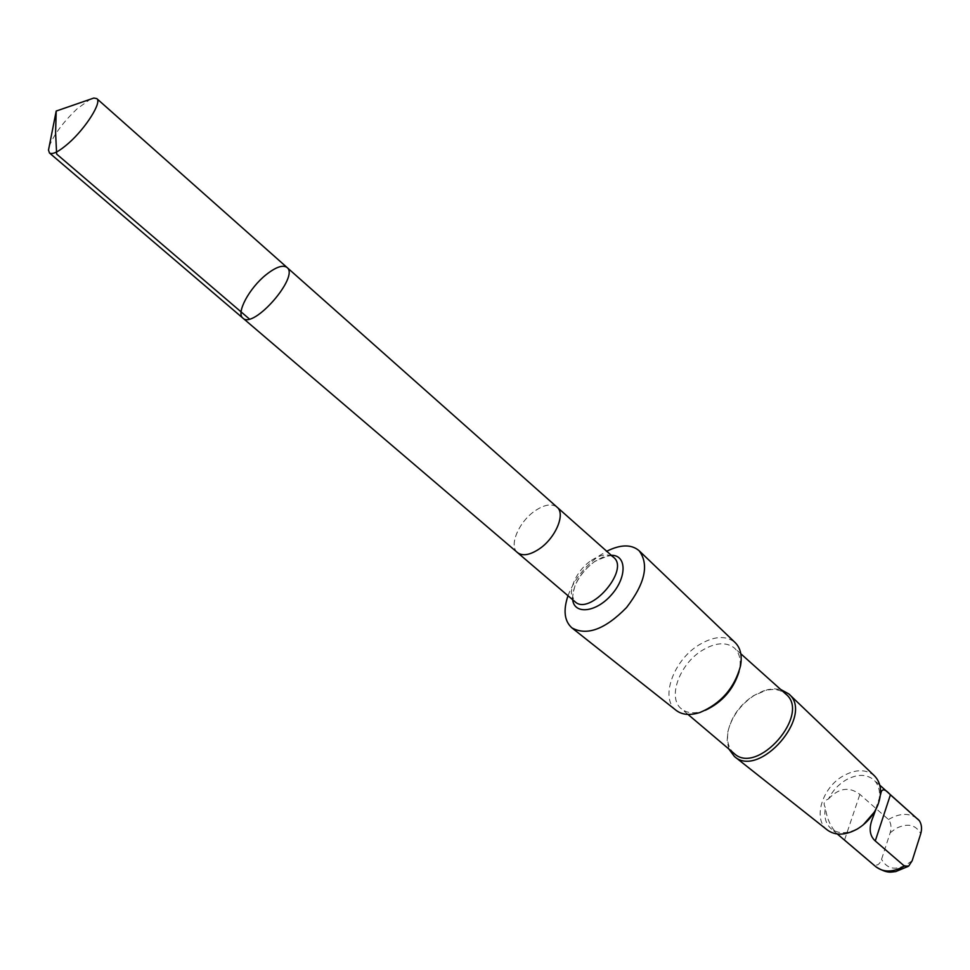 <?xml version="1.0" encoding="UTF-8"?>
<svg xmlns="http://www.w3.org/2000/svg" width="970" height="970" viewBox="0 0 970 970"><rect width="100%" height="100%" fill="white"/><g stroke="black" fill="none" stroke-linecap="round" stroke-linejoin="round"><path stroke-width="0.73" stroke-dasharray="4.85 3.64" d="M286.999 267.453C282.828 264.592 275.844 267.029 266.071 274.74C249.375 287.981 235.807 313.08 242.888 318.124M49.24 146.349C53.847 134.672 63.135 122.171 77.091 108.846L90.21 99.292M828.453 798.977C838.759 787.907 849.235 786.379 859.881 794.369L888.484 819.504C891.127 823.057 891.697 827.483 890.193 832.757L881.548 859.347C879.693 864.403 877.098 866.149 873.74 864.597L844.603 839.826C833.533 832.636 827.143 821.942 825.446 807.719C823.009 803.657 824.003 800.735 828.453 798.977C832.454 790.974 838.226 784.669 845.767 780.062C856.849 773.975 866.137 773.854 873.643 779.698C878.687 784.463 880.481 791.18 879.026 799.862L877.244 806.288L874.322 812.12M880.42 794.939L879.026 799.862M517.507 552.597C508.559 545.867 518.853 521.702 535.028 510.838C544.485 504.521 551.821 503.297 557.047 507.164M517.216 552.354C508.729 545.322 519.071 521.569 535.028 510.838C544.255 504.642 551.506 503.345 556.768 506.922M567.996 595.725C574.216 579.551 584.789 566.128 599.715 555.458L606.723 551.251M676.126 710.355C659.733 698.582 673.313 660.534 698.715 645.086C713.799 635.968 725.936 635.132 735.139 642.577M705.42 710.234L703.311 711.022C694.168 713.968 686.869 713.241 681.401 708.84C667.166 697.951 679.4 664.232 702.001 650.506C715.29 642.479 726.081 641.643 734.363 647.996C739.479 652.81 741.213 659.939 739.552 669.397L739.067 671.592M734.084 753.435C728.349 748.222 726.397 740.619 728.227 730.628C731.695 716.296 740.086 704.669 753.375 695.769L762.396 691.38C772.035 688.191 779.831 689.076 785.797 694.047M728.894 749.046L727.136 741.128L727.815 732.083C731.465 716.988 740.28 704.753 754.272 695.381L767.634 689.646L773.866 688.785L780.729 689.5M827.337 830.017C812.484 819.274 822.063 787.64 843.221 775.915C855.77 769.028 866.186 769.004 874.491 775.867M863.227 824.864L858.329 828.198C847.416 834.042 838.31 834.2 831.023 828.647C825.628 823.712 823.772 816.74 825.446 807.719M876.068 808.822L875.837 809.465M888.484 819.504C899.869 812.909 909.569 812.702 917.571 818.886M890.193 832.757L895.989 828.453C907.556 822.815 915.813 824.585 920.736 833.763M591.457 560.369C600.83 554.319 608.214 553.324 613.622 557.374C609.706 558.344 618.375 550.73 594.683 561.497C585.795 568.141 579.211 576.277 574.943 585.916C572.943 593.216 572.324 597.108 573.052 597.593L575.016 601.715C565.752 594.707 575.428 570.772 591.457 560.369M572.664 599.702C572.421 585.734 579.793 572.967 594.768 561.4L603.328 556.901L611.306 555.313M875.886 866.768L873.74 864.597M912.164 860.742C898.329 871.109 888.132 870.648 881.548 859.347M844.603 839.826L859.881 794.369M879.814 785.203L873.643 779.698M739.552 669.397L740.51 665.99M703.311 711.022L700.061 712.453M740.813 653.768L734.363 647.996M688.009 714.429L681.401 708.84M728.227 730.628L727.815 732.083M762.396 691.38L763.778 690.773M877.244 806.288L877.704 805.439M858.329 828.198L857.08 829.144M837.328 834.006L831.023 828.647M873.048 817.079L880.748 793.812"/><path stroke-width="1.45" d="M286.999 267.453L557.047 507.164C565.813 513.797 555.531 538.168 539.15 549.008C529.802 555.131 522.587 556.331 517.507 552.597L242.888 318.124C253.437 329.57 299.791 276.329 286.999 267.453C282.828 264.592 275.844 267.029 266.071 274.74C249.375 287.981 235.807 313.08 242.888 318.124C253.437 329.57 299.791 276.329 286.999 267.453L96.794 98.613C102.202 101.995 86.003 127.858 68.809 143.014C59.024 151.587 52.574 154.909 49.47 152.981L48.5 150.095L49.24 146.349M90.21 99.292L93.823 98.055L96.794 98.613M875.837 809.465L873.048 817.079C868.599 827.652 869.338 835.619 875.267 840.954L904.392 866.064L908.696 866.064L912.164 860.742L920.736 833.763C922.118 828.829 921.682 824.488 919.427 820.753L890.411 794.83C884.87 788.586 881.645 788.246 880.748 793.812L880.42 794.939M556.768 506.922L557.059 507.164C565.825 513.797 555.543 538.168 539.15 549.008C529.802 555.143 522.575 556.331 517.495 552.609L517.216 552.354M606.723 551.251C620.582 544.364 631.373 544.17 639.085 550.693C649.33 564.419 645.135 583.382 626.511 607.572C605.11 629.348 586.911 636.114 571.9 627.869C564.382 621.115 563.085 610.397 567.996 595.725M639.085 550.693L735.139 642.577C740.534 647.936 742.317 655.744 740.51 665.99C734.508 687.985 721.025 703.468 700.061 712.453C690.167 715.642 682.189 714.951 676.126 710.355L571.9 627.869M739.067 671.592C733.49 689.391 722.274 702.268 705.42 710.234M740.813 653.768L785.797 694.047C811.429 714.005 757.388 776.085 734.084 753.435L688.009 714.429M780.729 689.5L788.84 693.938C814.751 715.278 759.11 779.189 734.399 756.467L728.894 749.046M788.84 693.938L874.491 775.867C881.293 783.032 882.361 792.89 877.704 805.439C873.364 815.54 866.489 823.445 857.08 829.144C845.294 835.473 835.376 835.776 827.337 830.017L734.399 756.467M874.322 812.12L863.227 824.864M249.351 318.96L56.648 154.072L55.593 132.878L56.199 111.053L48.5 150.095M879.814 785.203L918.99 820.317M557.059 507.164L613.622 557.374C630.16 569.911 589.712 616.374 575.016 601.715L517.495 552.609M611.306 555.313C626.656 554.852 627.178 577.041 611.621 594.61C596.368 612.434 574.313 614.98 572.664 599.702M904.392 866.064C893.164 872.406 883.67 872.636 875.886 866.768L837.328 834.006M875.267 840.954L890.411 794.83M242.888 318.124L49.47 152.981M56.199 111.053L93.823 98.055M917.571 818.886L919.427 820.753M908.296 866.343L895.649 871.606C891.648 871.703 888.035 874.346 875.886 866.768"/></g></svg>
